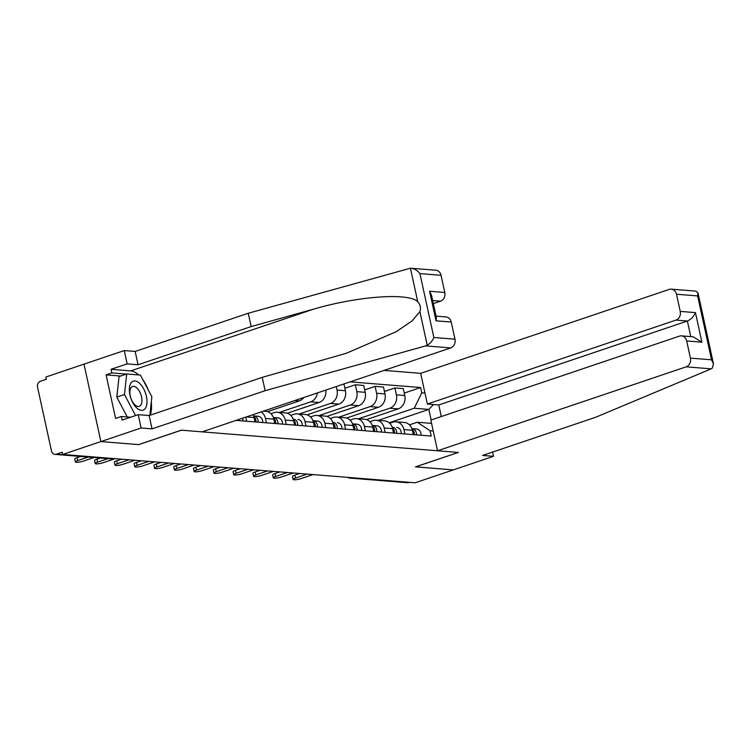 <?xml version="1.0" encoding="UTF-8"?>
<svg xmlns="http://www.w3.org/2000/svg" width="751" height="751" viewBox="0 0 751 751"><rect width="100%" height="100%" fill="white"/><g stroke="black" fill="none" stroke-linecap="round" stroke-linejoin="round"><path stroke-width="1.13" d="M120.639 376.035L106.088 374.871L115.588 418.438L121.333 416.495L122.122 420.109L138.222 414.674L149.13 415.547L262.221 377.359L346.202 353.308L396.218 331.707L412.158 320.837L419.903 311.646C421.086 307.882 420.372 304.606 417.753 301.818L410.431 268.21L435.871 270.219A7.05 5.933 94.6 0 1 441.053 275.307L419.931 273.608C417.115 270.163 413.951 268.37 410.431 268.21L248.243 313.251L135.152 351.43L124.244 350.557L45.849 377.03L46.337 379.283L40.404 381.292A4.703 3.952 -85.4 0 0 37.55 387.103L51.481 450.985A4.703 3.952 -85.4 0 0 54.936 454.383A4.703 3.952 -85.4 0 0 56.297 454.205L113.767 458.823A4.703 2.394 71.3 0 0 114.283 458.767L114.678 458.636M675.966 320.104A7.05 5.933 -85.4 0 0 680.237 311.393L695.454 312.613C693.689 316.64 690.995 319.438 687.381 321.024L675.966 320.104L427.357 404.047L420.663 373.341L384.09 370.403M138.222 414.674L141.132 427.986L100.878 441.579L83.99 364.151L100.878 441.579L62.737 454.458L415.134 482.79L453.275 469.91L415.594 466.831M436.049 316.143L446.056 316.95A7.05 5.933 94.6 0 1 451.238 322.038L454.984 339.199A7.05 5.933 94.6 0 1 450.713 347.91L202.103 431.853L181.301 430.173L138.55 444.611L100.878 441.579L138.682 444.62L181.423 430.192L458.223 452.44L415.472 466.869L453.275 469.91L493.529 456.317L492.6 452.064M62.737 454.458L62.239 452.205L56.297 454.205M409.333 482.32L408.704 482.536A4.703 3.952 94.6 0 1 407.342 482.705L349.872 478.087A4.703 3.952 -85.4 0 0 351.233 477.918L408.704 482.536M366.45 419.602L398.227 408.873A10.814 9.087 -85.4 0 0 404.78 395.505L403.278 388.624L394.904 387.948L396.406 394.838A10.814 9.087 94.6 0 1 389.853 408.197L358.499 418.786M403.991 429.6L412.365 430.276A10.814 9.087 -85.4 0 0 404.413 422.475L396.04 421.799A10.814 9.087 94.6 0 1 403.991 429.6L404.939 433.956M412.365 430.276L413.313 434.632M384.456 391.478L394.904 387.948M389.694 423.282L392.904 422.193A10.814 9.087 94.6 0 1 396.04 421.799M346.662 418.007L378.438 407.277A10.814 9.087 -85.4 0 0 384.991 393.918L383.489 387.037L375.115 386.361L376.617 393.242A10.814 9.087 94.6 0 1 370.065 406.61L338.71 417.19M393.524 433.045L392.566 428.68A10.814 9.087 -85.4 0 0 384.625 420.879L376.251 420.213A10.814 9.087 94.6 0 1 384.202 428.014L385.15 432.369M364.667 389.891L375.115 386.361M369.905 421.686L373.116 420.607A10.814 9.087 94.6 0 1 376.251 420.213M326.873 416.42L358.649 405.69A10.814 9.087 -85.4 0 0 365.202 392.332L363.7 385.441L355.326 384.765L356.828 391.656A10.814 9.087 94.6 0 1 350.276 405.014L318.922 415.603M373.735 431.45L372.778 427.094A10.814 9.087 -85.4 0 0 364.826 419.293L356.462 418.617A10.814 9.087 94.6 0 1 364.413 426.418L365.361 430.774M344.878 388.295L355.326 384.765M350.116 420.1L353.327 419.011A10.814 9.087 94.6 0 1 356.462 418.617M307.084 414.824L338.861 404.094A10.814 9.087 -85.4 0 0 345.413 390.736L343.939 383.958M353.946 429.863L352.989 425.498A10.814 9.087 -85.4 0 0 345.038 417.697L336.673 417.03A10.814 9.087 94.6 0 1 344.625 424.831L345.573 429.187M336.27 386.549L337.039 390.06A10.814 9.087 94.6 0 1 330.487 403.428L299.133 414.008M330.327 418.504L333.538 417.425A10.814 9.087 94.6 0 1 336.673 417.03M287.295 413.238L319.072 402.508A10.814 9.087 -85.4 0 0 325.793 390.088M334.157 428.267L333.2 423.911A10.814 9.087 -85.4 0 0 325.249 416.11L316.884 415.434A10.814 9.087 94.6 0 1 324.826 423.235L325.784 427.601M317.42 392.914A10.814 9.087 94.6 0 1 310.698 401.832L279.344 412.421M310.538 416.918L313.749 415.829A10.814 9.087 94.6 0 1 316.884 415.434M267.506 411.642L299.283 400.921A10.814 9.087 -85.4 0 0 303.798 397.514M314.369 426.681L313.411 422.325A10.814 9.087 -85.4 0 0 305.46 414.524L297.086 413.848A10.814 9.087 94.6 0 1 305.037 421.649L305.995 426.005M290.75 415.322L293.96 414.242A10.814 9.087 94.6 0 1 297.086 413.848M294.57 425.085L293.622 420.729A10.814 9.087 -85.4 0 0 285.671 412.928L277.297 412.252A10.814 9.087 94.6 0 1 285.249 420.053L286.206 424.418M270.951 413.735L274.171 412.646A10.814 9.087 94.6 0 1 277.297 412.252M274.782 423.498L273.833 419.142A10.814 9.087 -85.4 0 0 265.882 411.341L263.432 411.144M261.151 411.914A10.814 9.087 94.6 0 1 265.46 418.467L266.417 422.822M254.993 421.902L254.045 417.547A10.814 9.087 -85.4 0 0 253.012 414.665M245.727 417.115L246.628 421.236M389.168 422.804L428.83 409.408L414.242 408.234L378.288 420.372M409.483 424.869L417.293 422.231L431.572 423.376M433.233 431.018L430.06 430.764L417.293 422.231M236.058 420.382L431.224 436.068L430.06 430.764M414.242 408.234L421.799 392.839L420.635 387.535L350.135 381.865M421.799 392.839L424.963 393.092M431.14 419.978L428.83 409.408L433.515 404.536M404.245 393.073L420.635 387.535M412.121 429.365A5.877 4.938 94.6 0 1 414.28 434.707M307.168 474.106L295.462 478.058A5.407 0.995 167.7 0 0 293.097 479.448L292.458 476.51A5.407 0.995 -12.3 0 1 294.824 475.13L299.63 473.505M411.877 428.624L411.952 428.633A5.877 4.938 94.6 0 1 411.98 428.633A5.877 4.938 94.6 0 1 416.439 434.885M412.008 428.633L416.514 428.999A5.877 4.938 94.6 0 1 416.552 428.999A5.877 4.938 94.6 0 1 421.001 435.251M293.097 479.448A5.407 0.995 167.7 0 0 295.969 479.711A5.407 0.995 167.7 0 0 301.301 478.528L313.007 474.576M392.332 427.77A5.877 4.938 94.6 0 1 394.491 433.12M287.38 472.52L275.673 476.472A5.407 0.995 167.7 0 0 273.308 477.852L272.669 474.923A5.407 0.995 -12.3 0 1 275.035 473.534L279.841 471.91M392.088 427.037L392.163 427.037A5.877 4.938 94.6 0 1 392.191 427.037A5.877 4.938 94.6 0 1 396.65 433.289M396.763 427.403L396.725 427.403A5.877 4.938 94.6 0 1 396.763 427.403A5.877 4.938 94.6 0 1 401.212 433.656M273.308 477.852A5.407 0.995 167.7 0 0 276.18 478.115A5.407 0.995 167.7 0 0 281.512 476.941L293.219 472.989M372.543 426.183A5.877 4.938 94.6 0 1 374.702 431.525M267.591 470.924L255.884 474.876A5.407 0.995 167.7 0 0 253.519 476.265L252.88 473.327A5.407 0.995 -12.3 0 1 255.246 471.947L260.053 470.323M372.299 425.441L372.374 425.451A5.877 4.938 94.6 0 1 372.402 425.451A5.877 4.938 94.6 0 1 376.852 431.703M372.43 425.451L376.936 425.817A5.877 4.938 94.6 0 1 376.964 425.817A5.877 4.938 94.6 0 1 381.424 432.069M253.519 476.265A5.407 0.995 167.7 0 0 256.391 476.528A5.407 0.995 167.7 0 0 261.714 475.345L273.43 471.393M437.542 450.778L686.151 366.835A7.05 5.933 -85.4 0 0 690.422 358.124L686.686 340.963A7.05 5.933 -85.4 0 0 681.495 335.875A7.05 5.933 -85.4 0 0 679.458 336.129L430.849 420.072L437.542 450.778L458.345 452.449L415.603 466.878M690.422 358.124L711.544 359.813L713.45 363.766L712.305 368.168L711.188 368.844L595.712 417.256L482.621 455.444L493.529 456.317M680.237 311.393L676.491 294.232A7.05 5.933 -85.4 0 0 671.31 289.144A7.05 5.933 -85.4 0 0 669.263 289.398L420.663 373.341M690.779 336.617L687.381 321.024L438.772 404.958L441.297 416.542M438.772 404.958L427.357 404.047M681.495 335.875L693.145 336.814L701.903 342.184L686.686 340.963M671.31 289.144L696.008 291.135L697.989 292.862L697.613 295.932L676.491 294.232M450.713 347.91L425.667 345.892L427.225 345.253C430.304 343.357 432.51 340.766 433.862 337.499L454.984 339.199M262.221 377.359L265.131 390.68L152.04 428.868L141.132 427.986M425.667 345.892L265.131 390.68M149.13 415.547L152.04 428.868M441.053 275.307L444.789 292.468A7.05 5.933 94.6 0 1 440.518 301.179L432.642 300.541M433.308 303.611L440.518 301.179M106.088 374.871L111.833 372.928L111.045 369.314L127.154 363.878L124.244 350.557M135.152 351.43L138.062 364.751L127.154 363.878M248.243 313.251L251.153 326.572L138.062 364.751M417.753 301.818C409.539 292.449 357.673 296.11 313.524 309.168L251.153 326.572M111.045 369.314L130.712 370.891A26.445 13.462 -108.7 0 1 138.672 374.946M142.906 379.799A26.445 13.462 -108.7 0 1 148.285 389.976M151.289 402.01A26.445 13.462 -108.7 0 1 150.209 415.181M121.333 416.495L130.608 417.237M126.393 374.092L111.833 372.928M451.238 322.038L436.021 320.818L436.397 317.748L431.478 295.19L429.572 291.238L444.789 292.468M146.407 396.303A15.283 7.782 71.3 0 0 134.964 380.973A15.283 7.782 71.3 0 0 129.923 394.979A15.283 7.782 71.3 0 0 141.366 410.318A15.283 7.782 71.3 0 0 146.407 396.303M141.545 396.866A10.458 5.323 71.3 0 0 132.551 386.502A10.458 5.323 71.3 0 0 130.252 395.955A10.458 5.323 71.3 0 0 139.245 406.319A10.458 5.323 71.3 0 0 141.545 396.866M127.294 416.974L116.799 397.129L119.052 376.57L126.712 373.989L140.409 375.087L151.862 396.744L149.834 415.312M135.584 415.566L124.469 394.538L126.712 373.989M116.799 397.129L124.469 394.538M352.754 424.587A5.877 4.938 94.6 0 1 354.913 429.938M247.802 469.337L236.096 473.29A5.407 0.995 167.7 0 0 233.73 474.679L233.092 471.741A5.407 0.995 -12.3 0 1 235.457 470.351L240.264 468.727M352.51 423.855L352.585 423.855A5.877 4.938 94.6 0 1 352.613 423.855A5.877 4.938 94.6 0 1 357.063 430.107M352.641 423.864L357.147 424.221A5.877 4.938 94.6 0 1 357.176 424.231A5.877 4.938 94.6 0 1 361.635 430.473M233.73 474.679A5.407 0.995 167.7 0 0 236.603 474.932A5.407 0.995 167.7 0 0 241.925 473.759L253.641 469.807M332.965 423.001A5.877 4.938 94.6 0 1 335.124 428.342M228.013 467.742L216.307 471.694A5.407 0.995 167.7 0 0 213.941 473.083L213.303 470.154A5.407 0.995 -12.3 0 1 215.668 468.765L220.475 467.141M332.721 422.259L332.796 422.269A5.877 4.938 94.6 0 1 332.824 422.269A5.877 4.938 94.6 0 1 337.274 428.521M337.387 422.635L337.359 422.635A5.877 4.938 94.6 0 1 337.387 422.635A5.877 4.938 94.6 0 1 341.846 428.887M213.941 473.083A5.407 0.995 167.7 0 0 216.814 473.346A5.407 0.995 167.7 0 0 222.136 472.163L233.843 468.211M313.176 421.405A5.877 4.938 94.6 0 1 315.336 426.756M208.224 466.155L196.518 470.107A5.407 0.995 167.7 0 0 194.152 471.497L193.514 468.558A5.407 0.995 -12.3 0 1 195.88 467.169L200.686 465.545M312.932 420.673L313.007 420.673A5.877 4.938 94.6 0 1 313.036 420.682A5.877 4.938 94.6 0 1 317.485 426.925M313.064 420.682L317.57 421.039A5.877 4.938 94.6 0 1 317.598 421.048A5.877 4.938 94.6 0 1 322.057 427.3M194.152 471.497A5.407 0.995 167.7 0 0 197.025 471.75A5.407 0.995 167.7 0 0 202.348 470.577L214.054 466.624M293.388 419.818A5.877 4.938 94.6 0 1 295.547 425.169M188.435 464.559L176.729 468.521A5.407 0.995 167.7 0 0 174.363 469.901L173.725 466.972A5.407 0.995 -12.3 0 1 176.091 465.582L180.897 463.958M293.134 419.077L293.219 419.086A5.877 4.938 94.6 0 1 293.247 419.086A5.877 4.938 94.6 0 1 297.696 425.338M297.809 419.452L297.781 419.452A5.877 4.938 94.6 0 1 297.809 419.452A5.877 4.938 94.6 0 1 302.268 425.704M174.363 469.901A5.407 0.995 167.7 0 0 177.236 470.164A5.407 0.995 167.7 0 0 182.559 468.99L194.265 465.029M273.599 418.232A5.877 4.938 94.6 0 1 275.758 423.573M168.646 462.973L156.94 466.925A5.407 0.995 167.7 0 0 154.575 468.314L153.936 465.376A5.407 0.995 -12.3 0 1 156.292 463.987L161.108 462.372M273.345 417.49L273.43 417.49A5.877 4.938 94.6 0 1 273.458 417.5A5.877 4.938 94.6 0 1 277.908 423.752M273.486 417.5L277.992 417.866A5.877 4.938 94.6 0 1 278.02 417.866A5.877 4.938 94.6 0 1 282.479 424.118M154.575 468.314A5.407 0.995 167.7 0 0 157.447 468.577A5.407 0.995 167.7 0 0 162.77 467.394L174.476 463.442M253.81 416.636A5.877 4.938 94.6 0 1 255.96 421.987M148.858 461.386L137.151 465.338A5.407 0.995 167.7 0 0 134.786 466.718L134.147 463.789A5.407 0.995 -12.3 0 1 136.504 462.4L141.319 460.776M253.556 415.894L253.641 415.904A5.877 4.938 94.6 0 1 253.669 415.904A5.877 4.938 94.6 0 1 258.119 422.156M253.697 415.913L258.203 416.27A5.877 4.938 94.6 0 1 258.231 416.27A5.877 4.938 94.6 0 1 262.69 422.522M134.786 466.718A5.407 0.995 167.7 0 0 137.658 466.981A5.407 0.995 167.7 0 0 142.981 465.808L154.687 461.856M129.069 459.79L117.363 463.743A5.407 0.995 167.7 0 0 114.997 465.132L114.349 462.194A5.407 0.995 -12.3 0 1 116.715 460.814L121.531 459.19M238.339 419.612A5.877 4.938 94.6 0 1 238.33 420.569M242.564 418.185A5.877 4.938 94.6 0 1 242.902 420.935M114.997 465.132A5.407 0.995 167.7 0 0 117.869 465.395A5.407 0.995 167.7 0 0 123.192 464.212L134.898 460.26M107.966 458.645L97.574 462.156A5.407 0.995 167.7 0 0 95.208 463.536L94.56 460.607A5.407 0.995 -12.3 0 1 96.926 459.218L100.427 458.035M95.208 463.536A5.407 0.995 167.7 0 0 98.081 463.799A5.407 0.995 167.7 0 0 103.403 462.625L115.11 458.673M88.177 457.049L77.775 460.56A5.407 0.995 167.7 0 0 75.419 461.949L74.771 459.011A5.407 0.995 -12.3 0 1 77.137 457.631L80.639 456.448M75.419 461.949A5.407 0.995 167.7 0 0 78.292 462.212A5.407 0.995 167.7 0 0 83.614 461.03L94.016 457.519M294.786 400.555L299.283 400.921M310.698 401.832L319.072 402.508M330.487 403.428L338.861 404.094M350.276 405.014L358.649 405.69M370.065 406.61L378.438 407.277M389.853 408.197L398.227 408.873M246.3 416.927L254.045 417.547M265.46 418.467L273.833 419.142M285.249 420.053L293.622 420.729M305.037 421.649L313.411 422.325M324.826 423.235L333.2 423.911M344.625 424.831L352.989 425.498M364.413 426.418L372.778 427.094M384.202 428.014L392.566 428.68M337.039 390.06L345.413 390.736M356.828 391.656L365.202 392.332M376.617 393.242L384.991 393.918M396.406 394.838L404.78 395.505M350.313 477.58A4.703 2.394 71.3 0 0 351.233 477.918L351.872 477.702M114.396 458.617L113.767 458.823A4.703 3.952 -85.4 0 1 112.406 459.002A4.703 4.703 0 0 0 114.283 458.767M295.462 478.058L294.824 475.13M275.673 476.472L275.035 473.534M255.884 474.876L255.246 471.947M711.544 359.813L697.613 295.932M695.454 312.613L701.903 342.184M711.188 368.844L686.151 366.835M427.225 345.253L419.903 311.646M419.931 273.608L433.862 337.499M436.021 320.818L429.572 291.238M130.712 370.891L313.524 309.168M236.096 473.29L235.457 470.351M216.307 471.694L215.668 468.765M196.518 470.107L195.88 467.169M176.729 468.521L176.091 465.582M156.94 466.925L156.292 463.987M137.151 465.338L136.504 462.4M117.363 463.743L116.715 460.814M97.574 462.156L96.926 459.218M77.775 460.56L77.137 457.631M112.406 459.002L54.936 454.383M347.722 477.364A4.703 4.703 0 0 0 349.872 478.087M416.552 428.999L411.98 428.633M376.964 425.817L372.402 425.451M713.45 363.766L697.989 292.862M357.176 424.231L352.613 423.855M317.598 421.048L313.036 420.682M278.02 417.866L273.458 417.5M258.231 416.27L253.669 415.904"/></g></svg>
